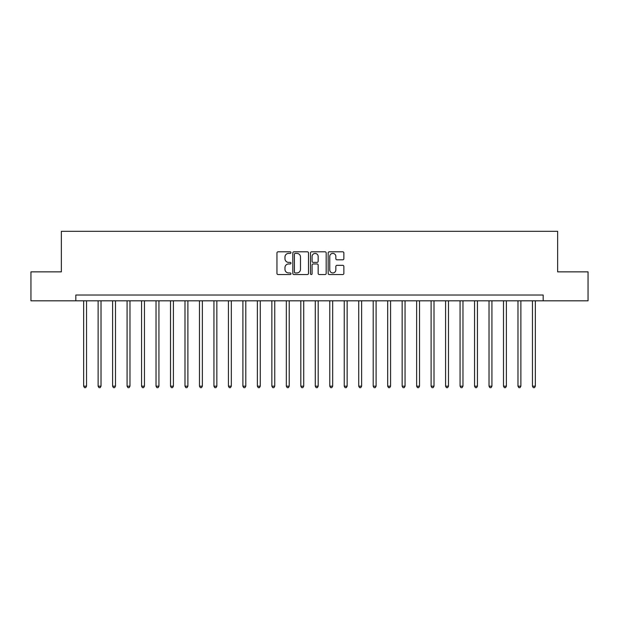 <?xml version="1.0" encoding="UTF-8"?>
<svg xmlns="http://www.w3.org/2000/svg" width="619" height="619" viewBox="0 0 619 619"><rect width="100%" height="100%" fill="white"/><g stroke="black" fill="none" stroke-linecap="round" stroke-linejoin="round"><path stroke-width="0.93" d="M290.969 252.598A0.797 0.797 0 0 0 290.172 251.801L278.093 251.801A1.137 1.137 0 0 0 276.956 252.939L276.956 273.405A1.137 1.137 0 0 0 278.093 274.542L290.172 274.542A0.797 0.797 0 0 0 290.969 273.745A0.797 0.797 0 0 0 290.172 272.948L288.609 272.948A3.637 3.637 0 0 1 284.972 269.311L284.972 267.601A3.637 3.637 0 0 1 288.609 263.965L290.172 263.965A0.797 0.797 0 0 0 290.969 263.168A0.797 0.797 0 0 0 290.172 262.379L288.609 262.379A3.637 3.637 0 0 1 284.972 258.734L284.972 257.032A3.637 3.637 0 0 1 288.609 253.395L290.172 253.395A0.797 0.797 0 0 0 290.969 252.598M342.725 259.818A1.137 1.137 0 0 0 343.862 258.68L343.862 252.939A1.137 1.137 0 0 0 342.725 251.801L329.308 251.801A1.137 1.137 0 0 0 328.171 252.939L328.171 273.405A1.137 1.137 0 0 0 329.308 274.542L342.725 274.542A1.137 1.137 0 0 0 343.862 273.405L343.862 266.472A1.137 1.137 0 0 0 342.725 265.334L336.984 265.334A1.137 1.137 0 0 0 335.846 266.472L335.846 269.907A3.041 3.041 0 0 1 332.805 272.948A3.041 3.041 0 0 1 329.765 269.907L329.765 256.436A3.041 3.041 0 0 1 332.805 253.395A3.041 3.041 0 0 1 335.846 256.436L335.846 258.68A1.137 1.137 0 0 0 336.984 259.818L342.725 259.818M75.828 300.811L30.95 300.811L30.95 271.857L61.351 271.857L61.351 231.32L557.649 231.32L557.649 271.857L588.05 271.857L588.05 300.811L543.173 300.811L543.173 295.023L75.828 295.023L75.828 300.811L543.173 300.811M308.502 252.939A1.137 1.137 0 0 0 307.372 251.801L293.955 251.801A1.137 1.137 0 0 0 292.818 252.939L292.818 273.405A1.137 1.137 0 0 0 293.955 274.542L307.372 274.542A1.137 1.137 0 0 0 308.502 273.405L308.502 252.939M311.628 251.801L325.045 251.801A1.137 1.137 0 0 1 326.182 252.939L326.182 273.405A1.137 1.137 0 0 1 325.045 274.542L319.303 274.542A1.137 1.137 0 0 1 318.166 273.405L318.166 265.102A1.137 1.137 0 0 0 317.029 263.965L313.222 263.965A1.137 1.137 0 0 0 312.084 265.102L312.084 273.745A0.797 0.797 0 0 1 311.287 274.542A0.797 0.797 0 0 1 310.498 273.745L310.498 252.939A1.137 1.137 0 0 1 311.628 251.801M295.201 253.395A0.797 0.797 0 0 0 294.412 254.192L294.412 272.151A0.797 0.797 0 0 0 295.201 272.948L296.849 272.948A3.637 3.637 0 0 0 300.494 269.311L300.494 257.032A3.637 3.637 0 0 0 296.849 253.395L295.201 253.395M318.166 256.49A3.041 3.041 0 0 0 315.125 253.45A3.041 3.041 0 0 0 312.084 256.49L312.084 261.241A1.137 1.137 0 0 0 313.222 262.379L317.029 262.379A1.137 1.137 0 0 0 318.166 261.241L318.166 256.49M83.65 300.811L83.65 386.171L86.544 386.171L86.544 300.811M86.544 386.171L85.677 387.68L84.517 387.68L83.65 386.171M98.127 300.811L98.127 386.171L101.021 386.171L101.021 300.811M101.021 386.171L100.154 387.68L98.994 387.68L98.127 386.171M112.604 300.811L112.604 386.171L115.498 386.171L115.498 300.811M115.498 386.171L114.631 387.68L113.47 387.68L112.604 386.171M127.081 300.811L127.081 386.171L129.975 386.171L129.975 300.811M129.975 386.171L129.108 387.68L127.947 387.68L127.081 386.171M141.558 300.811L141.558 386.171L144.451 386.171L144.451 300.811M144.451 386.171L143.585 387.68L142.424 387.68L141.558 386.171M156.034 300.811L156.034 386.171L158.936 386.171L158.936 300.811M158.936 386.171L158.062 387.68L156.909 387.68L156.034 386.171M170.511 300.811L170.511 386.171L173.413 386.171L173.413 300.811M173.413 386.171L172.539 387.68L171.386 387.68L170.511 386.171M184.996 300.811L184.996 386.171L187.89 386.171L187.89 300.811M187.89 386.171L187.015 387.68L185.862 387.68L184.996 386.171M199.473 300.811L199.473 386.171L202.367 386.171L202.367 300.811M202.367 386.171L201.5 387.68L200.339 387.68L199.473 386.171M213.95 300.811L213.95 386.171L216.843 386.171L216.843 300.811M216.843 386.171L215.977 387.68L214.816 387.68L213.95 386.171M228.426 300.811L228.426 386.171L231.32 386.171L231.32 300.811M231.32 386.171L230.454 387.68L229.293 387.68L228.426 386.171M242.903 300.811L242.903 386.171L245.797 386.171L245.797 300.811M245.797 386.171L244.931 387.68L243.77 387.68L242.903 386.171M257.38 300.811L257.38 386.171L260.274 386.171L260.274 300.811M260.274 386.171L259.407 387.68L258.247 387.68L257.38 386.171M271.857 300.811L271.857 386.171L274.751 386.171L274.751 300.811M274.751 386.171L273.884 387.68L272.724 387.68L271.857 386.171M286.334 300.811L286.334 386.171L289.228 386.171L289.228 300.811M289.228 386.171L288.361 387.68L287.208 387.68L286.334 386.171M300.811 300.811L300.811 386.171L303.712 386.171L303.712 300.811M303.712 386.171L302.838 387.68L301.685 387.68L300.811 386.171M315.288 300.811L315.288 386.171L318.189 386.171L318.189 300.811M318.189 386.171L317.315 387.68L316.162 387.68L315.288 386.171M329.772 300.811L329.772 386.171L332.666 386.171L332.666 300.811M332.666 386.171L331.792 387.68L330.639 387.68L329.772 386.171M344.249 300.811L344.249 386.171L347.143 386.171L347.143 300.811M347.143 386.171L346.276 387.68L345.116 387.68L344.249 386.171M358.726 300.811L358.726 386.171L361.62 386.171L361.62 300.811M361.62 386.171L360.753 387.68L359.593 387.68L358.726 386.171M373.203 300.811L373.203 386.171L376.097 386.171L376.097 300.811M376.097 386.171L375.23 387.68L374.069 387.68L373.203 386.171M387.68 300.811L387.68 386.171L390.574 386.171L390.574 300.811M390.574 386.171L389.707 387.68L388.546 387.68L387.68 386.171M402.157 300.811L402.157 386.171L405.05 386.171L405.05 300.811M405.05 386.171L404.184 387.68L403.023 387.68L402.157 386.171M416.633 300.811L416.633 386.171L419.527 386.171L419.527 300.811M419.527 386.171L418.661 387.68L417.5 387.68L416.633 386.171M431.11 300.811L431.11 386.171L434.004 386.171L434.004 300.811M434.004 386.171L433.138 387.68L431.985 387.68L431.11 386.171M445.587 300.811L445.587 386.171L448.489 386.171L448.489 300.811M448.489 386.171L447.614 387.68L446.461 387.68L445.587 386.171M460.064 300.811L460.064 386.171L462.966 386.171L462.966 300.811M462.966 386.171L462.091 387.68L460.938 387.68L460.064 386.171M474.549 300.811L474.549 386.171L477.442 386.171L477.442 300.811M477.442 386.171L476.576 387.68L475.415 387.68L474.549 386.171M489.025 300.811L489.025 386.171L491.919 386.171L491.919 300.811M491.919 386.171L491.053 387.68L489.892 387.68L489.025 386.171M503.502 300.811L503.502 386.171L506.396 386.171L506.396 300.811M506.396 386.171L505.53 387.68L504.369 387.68L503.502 386.171M517.979 300.811L517.979 386.171L520.873 386.171L520.873 300.811M520.873 386.171L520.006 387.68L518.846 387.68L517.979 386.171M532.456 300.811L532.456 386.171L535.35 386.171L535.35 300.811M535.35 386.171L534.483 387.68L533.323 387.68L532.456 386.171"/></g></svg>
